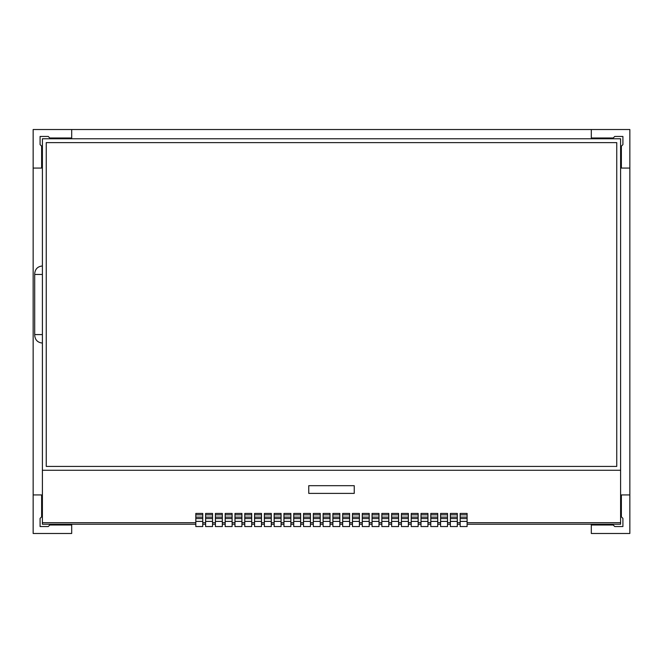 <?xml version="1.0" encoding="UTF-8"?>
<svg xmlns="http://www.w3.org/2000/svg" width="663" height="663" viewBox="0 0 663 663"><rect width="100%" height="100%" fill="white"/><g stroke="black" fill="none" stroke-linecap="round" stroke-linejoin="round"><path stroke-width="0.99" d="M591.305 524.234L591.305 533.483L629.85 533.483L629.85 129.517L33.15 129.517L33.15 533.483L71.695 533.483L71.695 524.234M71.695 525.005L49.791 525.005L48.25 526.546L40.087 526.546L40.087 518.383L41.628 516.842L41.628 494.938L33.15 494.938M629.85 494.938L621.372 494.938L621.372 516.842L622.913 518.383L622.913 526.546L614.75 526.546L613.209 525.005L591.305 525.005M33.15 168.062L41.628 168.062L41.628 146.158L40.087 144.617L40.087 136.454L48.25 136.454L49.791 137.995L71.695 137.995L71.695 129.517M591.305 129.517L591.305 137.995L613.209 137.995L614.75 136.454L622.913 136.454L622.913 144.617L621.372 146.158L621.372 168.062L629.85 168.062M42.399 138.766L42.399 470.266L620.601 470.266L620.601 138.766L42.399 138.766M42.399 334.583L34.691 334.583L34.691 274.449L42.399 274.449M195.817 524.234L42.399 524.234L42.399 522.693L195.817 522.693M42.399 470.266L42.399 522.693M202.754 524.234L205.605 524.234M212.55 524.234L215.4 524.234M222.337 524.234L225.188 524.234M232.125 524.234L234.975 524.234M241.92 524.234L244.771 524.234M251.708 524.234L254.559 524.234M261.495 524.234L264.355 524.234M271.291 524.234L274.142 524.234M281.079 524.234L283.93 524.234M290.875 524.234L293.726 524.234M300.662 524.234L303.513 524.234M310.45 524.234L313.309 524.234M320.246 524.234L323.096 524.234M330.033 524.234L332.884 524.234M339.829 524.234L342.68 524.234M349.616 524.234L352.467 524.234M359.404 524.234L362.263 524.234M369.2 524.234L372.051 524.234M378.987 524.234L381.838 524.234M388.783 524.234L391.634 524.234M398.571 524.234L401.422 524.234M408.358 524.234L411.217 524.234M418.154 524.234L421.005 524.234M427.942 524.234L430.793 524.234M437.737 524.234L440.588 524.234M447.525 524.234L450.376 524.234M457.313 524.234L460.172 524.234M467.108 524.234L620.601 524.234L620.601 470.266M202.754 522.693L205.605 522.693M212.55 522.693L215.4 522.693M222.337 522.693L225.188 522.693M232.125 522.693L234.975 522.693M241.92 522.693L244.771 522.693M251.708 522.693L254.559 522.693M261.495 522.693L264.355 522.693M271.291 522.693L274.142 522.693M281.079 522.693L283.93 522.693M290.875 522.693L293.726 522.693M300.662 522.693L303.513 522.693M310.45 522.693L313.309 522.693M320.246 522.693L323.096 522.693M330.033 522.693L332.884 522.693M339.829 522.693L342.68 522.693M349.616 522.693L352.467 522.693M359.404 522.693L362.263 522.693M369.2 522.693L372.051 522.693M378.987 522.693L381.838 522.693M388.783 522.693L391.634 522.693M398.571 522.693L401.422 522.693M408.358 522.693L411.217 522.693M418.154 522.693L421.005 522.693M427.942 522.693L430.793 522.693M437.737 522.693L440.588 522.693M447.525 522.693L450.376 522.693M457.313 522.693L460.172 522.693M467.108 522.693L620.601 522.693M308.759 485.689L308.759 493.396L354.241 493.396L354.241 485.689L308.759 485.689M46.253 142.62L46.253 466.412L616.747 466.412L616.747 142.62L46.253 142.62M467.108 526.546L467.108 513.435L460.172 513.435L460.172 526.546L467.108 526.546M467.108 514.828L460.172 514.828M467.108 518.574L460.172 518.574M467.108 521.408L460.172 521.408M457.313 526.546L457.313 513.435L450.376 513.435L450.376 526.546L457.313 526.546M457.313 514.828L450.376 514.828M457.313 518.574L450.376 518.574M457.313 521.408L450.376 521.408M447.525 526.546L447.525 513.435L440.588 513.435L440.588 526.546L447.525 526.546M447.525 514.828L440.588 514.828M447.525 518.574L440.588 518.574M447.525 521.408L440.588 521.408M437.737 526.546L437.737 513.435L430.793 513.435L430.793 526.546L437.737 526.546M437.737 514.828L430.793 514.828M437.737 518.574L430.793 518.574M437.737 521.408L430.793 521.408M427.942 526.546L427.942 513.435L421.005 513.435L421.005 526.546L427.942 526.546M427.942 514.828L421.005 514.828M427.942 518.574L421.005 518.574M427.942 521.408L421.005 521.408M418.154 526.546L418.154 513.435L411.217 513.435L411.217 526.546L418.154 526.546M418.154 514.828L411.217 514.828M418.154 518.574L411.217 518.574M418.154 521.408L411.217 521.408M408.358 526.546L408.358 513.435L401.422 513.435L401.422 526.546L408.358 526.546M408.358 514.828L401.422 514.828M408.358 518.574L401.422 518.574M408.358 521.408L401.422 521.408M398.571 526.546L398.571 513.435L391.634 513.435L391.634 526.546L398.571 526.546M398.571 514.828L391.634 514.828M398.571 518.574L391.634 518.574M398.571 521.408L391.634 521.408M388.783 526.546L388.783 513.435L381.838 513.435L381.838 526.546L388.783 526.546M388.783 514.828L381.838 514.828M388.783 518.574L381.838 518.574M388.783 521.408L381.838 521.408M378.987 526.546L378.987 513.435L372.051 513.435L372.051 526.546L378.987 526.546M378.987 514.828L372.051 514.828M378.987 518.574L372.051 518.574M378.987 521.408L372.051 521.408M369.2 526.546L369.2 513.435L362.263 513.435L362.263 526.546L369.2 526.546M369.2 514.828L362.263 514.828M369.2 518.574L362.263 518.574M369.2 521.408L362.263 521.408M359.404 526.546L359.404 513.435L352.467 513.435L352.467 526.546L359.404 526.546M359.404 514.828L352.467 514.828M359.404 518.574L352.467 518.574M359.404 521.408L352.467 521.408M349.616 526.546L349.616 513.435L342.68 513.435L342.68 526.546L349.616 526.546M349.616 514.828L342.68 514.828M349.616 518.574L342.68 518.574M349.616 521.408L342.68 521.408M339.829 526.546L339.829 513.435L332.884 513.435L332.884 526.546L339.829 526.546M339.829 514.828L332.884 514.828M339.829 518.574L332.884 518.574M339.829 521.408L332.884 521.408M330.033 526.546L330.033 513.435L323.096 513.435L323.096 526.546L330.033 526.546M330.033 514.828L323.096 514.828M330.033 518.574L323.096 518.574M330.033 521.408L323.096 521.408M320.246 526.546L320.246 513.435L313.309 513.435L313.309 526.546L320.246 526.546M320.246 514.828L313.309 514.828M320.246 518.574L313.309 518.574M320.246 521.408L313.309 521.408M310.45 526.546L310.45 513.435L303.513 513.435L303.513 526.546L310.45 526.546M310.45 514.828L303.513 514.828M310.45 518.574L303.513 518.574M310.45 521.408L303.513 521.408M300.662 526.546L300.662 513.435L293.726 513.435L293.726 526.546L300.662 526.546M300.662 514.828L293.726 514.828M300.662 518.574L293.726 518.574M300.662 521.408L293.726 521.408M290.875 526.546L290.875 513.435L283.93 513.435L283.93 526.546L290.875 526.546M290.875 514.828L283.93 514.828M290.875 518.574L283.93 518.574M290.875 521.408L283.93 521.408M281.079 526.546L281.079 513.435L274.142 513.435L274.142 526.546L281.079 526.546M281.079 514.828L274.142 514.828M281.079 518.574L274.142 518.574M281.079 521.408L274.142 521.408M271.291 526.546L271.291 513.435L264.355 513.435L264.355 526.546L271.291 526.546M271.291 514.828L264.355 514.828M271.291 518.574L264.355 518.574M271.291 521.408L264.355 521.408M261.495 526.546L261.495 513.435L254.559 513.435L254.559 526.546L261.495 526.546M261.495 514.828L254.559 514.828M261.495 518.574L254.559 518.574M261.495 521.408L254.559 521.408M251.708 526.546L251.708 513.435L244.771 513.435L244.771 526.546L251.708 526.546M251.708 514.828L244.771 514.828M251.708 518.574L244.771 518.574M251.708 521.408L244.771 521.408M241.92 526.546L241.92 513.435L234.975 513.435L234.975 526.546L241.92 526.546M241.92 514.828L234.975 514.828M241.92 518.574L234.975 518.574M241.92 521.408L234.975 521.408M232.125 526.546L232.125 513.435L225.188 513.435L225.188 526.546L232.125 526.546M232.125 514.828L225.188 514.828M232.125 518.574L225.188 518.574M232.125 521.408L225.188 521.408M222.337 526.546L222.337 513.435L215.4 513.435L215.4 526.546L222.337 526.546M222.337 514.828L215.4 514.828M222.337 518.574L215.4 518.574M222.337 521.408L215.4 521.408M212.55 526.546L212.55 513.435L205.605 513.435L205.605 526.546L212.55 526.546M212.55 514.828L205.605 514.828M212.55 518.574L205.605 518.574M212.55 521.408L205.605 521.408M202.754 526.546L202.754 513.435L195.817 513.435L195.817 526.546L202.754 526.546M202.754 514.828L195.817 514.828M202.754 518.574L195.817 518.574M202.754 521.408L195.817 521.408M467.108 517.14L460.172 517.14M457.313 517.14L450.376 517.14M447.525 517.14L440.588 517.14M437.737 517.14L430.793 517.14M427.942 517.14L421.005 517.14M418.154 517.14L411.217 517.14M408.358 517.14L401.422 517.14M398.571 517.14L391.634 517.14M388.783 517.14L381.838 517.14M378.987 517.14L372.051 517.14M369.2 517.14L362.263 517.14M359.404 517.14L352.467 517.14M349.616 517.14L342.68 517.14M339.829 517.14L332.884 517.14M330.033 517.14L323.096 517.14M320.246 517.14L313.309 517.14M310.45 517.14L303.513 517.14M300.662 517.14L293.726 517.14M290.875 517.14L283.93 517.14M281.079 517.14L274.142 517.14M271.291 517.14L264.355 517.14M261.495 517.14L254.559 517.14M251.708 517.14L244.771 517.14M241.92 517.14L234.975 517.14M232.125 517.14L225.188 517.14M222.337 517.14L215.4 517.14M212.55 517.14L205.605 517.14M202.754 517.14L195.817 517.14M42.399 343.061C37.725 342.597 35.156 340.028 34.691 335.354M42.399 265.971C37.725 266.435 35.156 269.004 34.691 273.678"/></g></svg>
